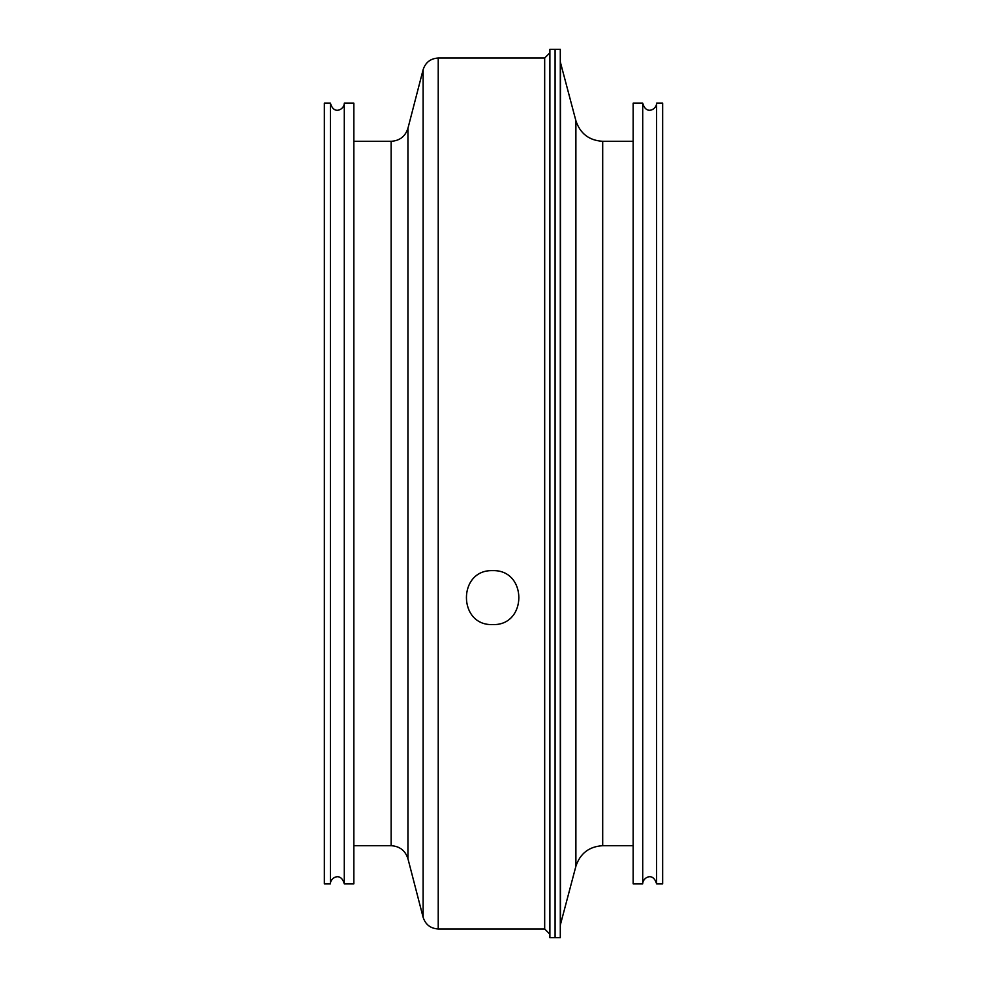 <?xml version="1.0" encoding="UTF-8"?>
<svg xmlns="http://www.w3.org/2000/svg" width="987" height="987" viewBox="0 0 987 987"><rect width="100%" height="100%" fill="white"/><g stroke="black" fill="none" stroke-linecap="round" stroke-linejoin="round"><path stroke-width="1.48" d="M633.16 883.871L633.16 103.129L642.71 103.129L642.71 883.871L633.16 883.871M642.71 883.871C642.414 878.109 652.9 871.126 656.589 883.871L656.589 103.129C656.898 109.002 646.226 115.75 642.71 103.129M656.589 883.871L662.659 883.871L662.659 103.129L656.589 103.129M492.636 624.574C457.82 625.931 457.573 569.511 492.636 570.622C527.687 569.524 527.453 625.931 492.636 624.574M549.882 937.65L549.882 49.35L560.295 49.35L560.295 937.65L555.089 937.65L555.089 49.35L555.089 937.65L549.882 937.65M560.295 61.86L575.89 120.722C580.196 133.627 589.128 140.487 602.699 141.301L633.16 141.301M353.839 103.129L353.839 883.871L344.29 883.871L344.29 103.129L353.839 103.129M344.29 103.129C344.611 109.014 333.914 115.75 330.411 103.129L330.411 883.871C330.102 877.998 340.774 871.25 344.29 883.871M330.411 103.129L324.341 103.129L324.341 883.871L330.411 883.871M544.676 928.977L544.676 58.023L438.228 58.023L438.228 928.977L544.676 928.977L549.882 934.183M407.939 858.69L407.939 128.31C405.287 136.44 399.686 140.783 391.148 141.301L391.148 845.699C399.686 846.217 405.287 850.56 407.939 858.69L423.115 917.281L423.115 69.719C425.496 62.403 430.542 58.504 438.228 58.023M602.699 141.301L602.699 845.699L633.16 845.699M575.89 120.722L575.89 866.278L560.295 925.14M560.468 63.205L560.468 923.795M544.676 58.023L549.882 52.817M423.115 917.281C425.496 924.597 430.542 928.496 438.228 928.977M407.939 128.31L423.115 69.719M391.148 141.301L353.839 141.301M391.148 845.699L353.839 845.699M602.699 845.699C589.128 846.513 580.196 853.373 575.89 866.278"/></g></svg>
